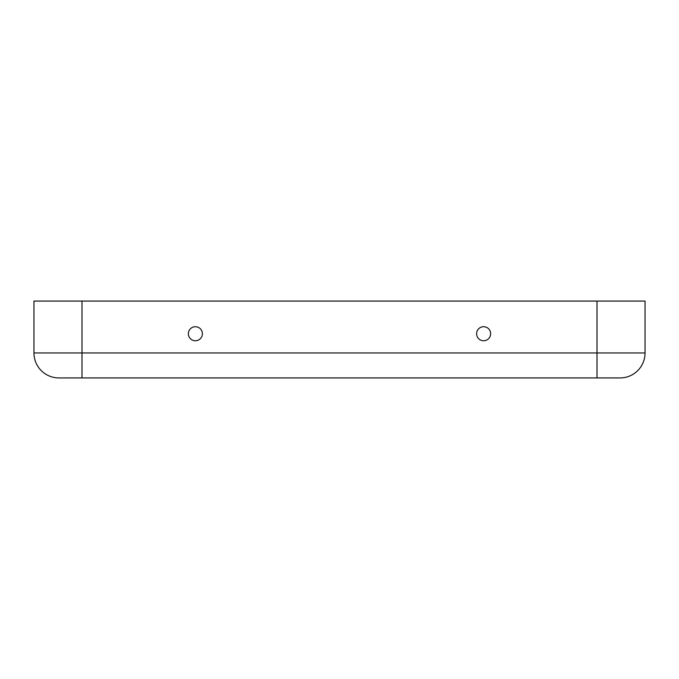 <?xml version="1.0" encoding="UTF-8"?>
<svg xmlns="http://www.w3.org/2000/svg" width="679" height="679" viewBox="0 0 679 679"><rect width="100%" height="100%" fill="white"/><g stroke="black" fill="none" stroke-linecap="round" stroke-linejoin="round"><path stroke-width="1.02" d="M58.929 377.931L620.071 377.931L58.929 377.931A24.979 24.979 0 0 1 33.95 352.953L33.95 301.069L645.05 301.069L645.05 352.953L645.05 301.069M483.626 326.718A7.011 7.011 0 0 1 489.703 337.242A7.011 7.011 0 0 1 477.549 337.242A7.011 7.011 0 0 1 483.626 326.718M620.071 377.931A24.979 24.979 0 0 0 645.05 352.953L597.011 352.953L597.011 301.069M195.374 326.718A7.011 7.011 0 0 0 189.297 337.242A7.011 7.011 0 0 0 201.451 337.242A7.011 7.011 0 0 0 195.374 326.718M597.011 377.931L597.011 352.953L33.95 352.953L33.95 301.069M81.989 377.931L81.989 301.069"/></g></svg>
